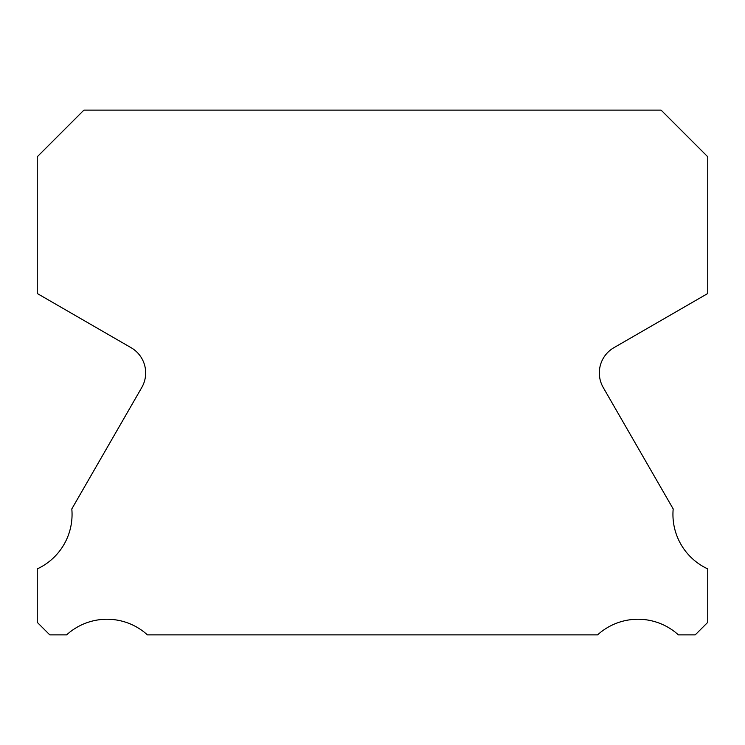 <?xml version="1.0" encoding="UTF-8"?>
<svg xmlns="http://www.w3.org/2000/svg" width="745" height="745" viewBox="0 0 745 745"><rect width="100%" height="100%" fill="white"/><g stroke="black" fill="none" stroke-linecap="round" stroke-linejoin="round"><path stroke-width="1.12" d="M707.75 568.901A60.056 60.056 0 0 1 673.191 508.928L603.226 387.493A29.148 29.148 0 0 1 613.908 347.692L707.75 293.502L707.75 156.776L661.104 110.13L83.896 110.13L37.25 156.776L37.25 293.502L131.092 347.692A29.148 29.148 0 0 1 141.774 387.493L71.809 508.928A60.056 60.056 0 0 1 37.25 568.901L37.25 622.336L49.785 634.87L66.603 634.87A60.056 60.056 0 0 1 147.417 634.87L597.583 634.87A60.056 60.056 0 0 1 678.397 634.87L695.215 634.87L707.75 622.336L707.75 568.901"/></g></svg>
